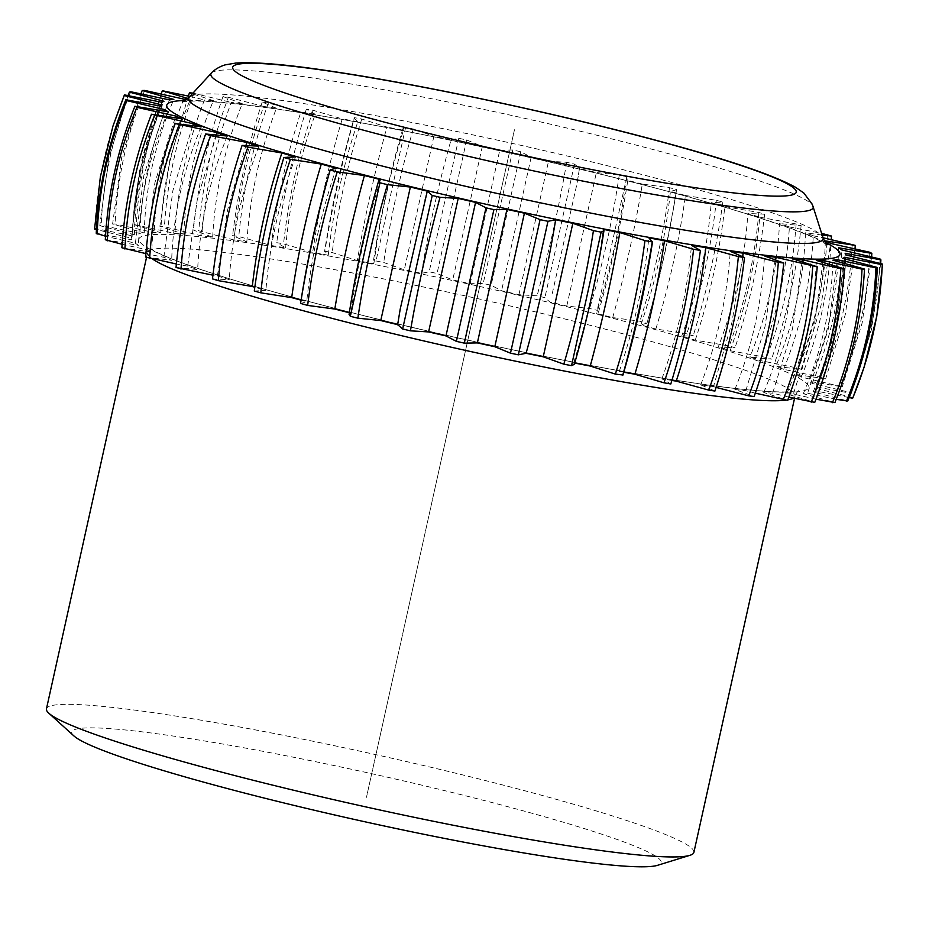 <?xml version="1.0" encoding="UTF-8"?>
<svg xmlns="http://www.w3.org/2000/svg" width="929" height="929" viewBox="0 0 929 929"><rect width="100%" height="100%" fill="white"/><g stroke="black" fill="none" stroke-linecap="round" stroke-linejoin="round"><path stroke-width="0.7" stroke-dasharray="4.64 3.48" d="M693.882 852.404A331.572 26.593 -167.5 0 0 512.448 787.502A331.572 26.593 -167.5 0 0 166.93 714.691A331.572 26.593 12.5 0 0 46.45 708.873M73.902 735.919A301.867 24.212 12.5 0 1 181.445 737.289A301.867 24.212 -167.5 0 1 514.178 808.393A301.867 24.212 -167.5 0 1 657.569 865.317M94.584 229.033L94.863 228.418L132.499 235.838A350.651 28.125 -167.5 0 1 134.368 234.782L99.786 225.642L101.191 225.294L139.931 233.411A350.651 28.125 -167.5 0 1 144.25 232.935L112.606 224.04L115.115 223.959L154.156 232.61A350.651 28.125 -167.5 0 1 160.833 232.726L132.777 224.261L174.896 233.458A350.651 28.125 -167.5 0 1 183.791 234.154L159.893 226.293L164.41 226.734L201.709 235.931A350.651 28.125 -167.5 0 1 212.66 237.197L193.395 230.09L198.794 230.798L234.062 239.972A350.651 28.125 -167.5 0 1 246.835 241.784L232.598 235.594L238.776 236.535L271.303 245.511A350.651 28.125 -167.5 0 1 285.633 247.834L276.714 242.666L283.542 243.828L312.655 252.433A350.651 28.125 -167.5 0 1 328.262 255.208L324.848 251.19L332.176 252.549L357.293 260.584A350.651 28.125 -167.5 0 1 373.853 263.766L373.191 262.419L376.013 260.968L383.7 262.489L404.301 269.816A350.651 28.125 -167.5 0 1 421.476 273.347L429.163 271.814L437.048 273.474L452.725 279.943A350.651 28.125 -167.5 0 1 470.167 283.728L483.219 283.508L491.151 285.273L501.567 290.742A350.651 28.125 -167.5 0 1 518.928 294.714L537.09 295.805L544.893 297.64L549.852 301.995A350.651 28.125 -167.5 0 1 566.771 306.082L589.671 308.463L597.196 310.332L598.45 312.33L596.592 313.479A350.651 28.125 -167.5 0 1 612.722 317.59L639.884 321.213L646.956 323.327C659.729 279.432 669.6 234.898 676.567 189.713L670.424 191.444C665.733 236.5 655.862 281.011 640.824 324.964A350.651 28.125 -167.5 0 1 655.839 329.017L686.728 333.813L693.243 335.624L681.654 336.217A350.651 28.125 -167.5 0 1 695.252 340.13L729.23 345.983L735.036 347.725L718.256 346.993A350.651 28.125 -167.5 0 1 730.159 350.686L766.53 357.502L771.511 359.117L749.889 357.084A350.651 28.125 -167.5 0 1 759.841 360.487L797.872 368.116L801.913 369.579L775.889 366.293A350.651 28.125 -167.5 0 1 783.704 369.324L822.606 377.604L825.649 378.893L795.747 374.422A350.651 28.125 -167.5 0 1 801.262 377.035L842.22 386.87L809.043 381.308A350.651 28.125 -167.5 0 1 812.143 383.433L850.43 392.514L851.289 393.362L815.511 386.801A350.651 28.125 -167.5 0 1 816.138 388.403L852.95 397.612L852.671 398.216M96.244 233.284L132.023 239.833A350.651 28.125 -167.5 0 1 131.395 238.23L96.442 229.521M105.314 239.763L138.491 245.337A350.651 28.125 -167.5 0 1 135.39 243.212L105.523 236.221M121.885 247.741L151.787 252.223A350.651 28.125 -167.5 0 1 146.271 249.611L122.117 244.304M145.621 257.066L171.644 260.341A350.651 28.125 -167.5 0 1 163.829 257.31L145.899 253.629M176.022 267.529L197.645 269.549A350.651 28.125 -167.5 0 1 187.693 266.147L176.371 263.999M212.497 278.921L229.277 279.641A350.651 28.125 -167.5 0 1 217.374 275.948L212.938 275.181M254.291 291.009L265.88 290.429A350.651 28.125 -167.5 0 1 254.813 287.247M300.555 303.562L306.709 301.67A350.651 28.125 -167.5 0 1 301.077 300.16M349.072 314.408L350.941 313.154A350.651 28.125 -167.5 0 1 349.327 312.748M400.202 309.136L397.682 324.651A350.651 28.125 -167.5 0 1 397.658 324.639L397.624 324.848M574.691 363.065A350.651 28.125 -167.5 0 1 573.681 362.867L574.319 364.319M623.765 372.239A350.651 28.125 -167.5 0 1 619.271 371.426L622.685 375.455M671.876 380.437A350.651 28.125 -167.5 0 1 661.901 378.811L670.819 383.967M716.12 387.405L713.472 386.661A350.651 28.125 -167.5 0 1 700.698 384.85L714.935 391.051M755.312 393.153L745.824 390.714A350.651 28.125 -167.5 0 1 734.874 389.448L754.139 396.544M788.837 397.101L772.638 393.188A350.651 28.125 -167.5 0 1 763.743 392.491L787.641 400.353M815.987 399.168L793.378 394.024A350.651 28.125 -167.5 0 1 786.7 393.919L814.756 402.373M836.216 399.331L807.603 393.234A350.651 28.125 -167.5 0 1 803.283 393.699L834.927 402.594M849.129 397.566L815.035 390.807A350.651 28.125 -167.5 0 1 813.165 391.852L847.747 400.991M612.722 317.59C625.101 272.94 634.971 228.429 642.322 184.07L669.484 187.693L676.579 189.562C669.449 234.05 659.59 278.549 646.979 323.083L640.824 324.964M552.279 293.471L576.932 183.977L579.452 168.474A350.651 28.125 12.5 0 1 596.372 172.562L619.271 174.942L626.796 176.812L628.074 178.705L626.192 179.959C620.444 224.725 610.574 269.236 596.592 313.479M328.262 255.208C333.465 209.06 343.335 164.549 357.862 121.687L354.158 118.111C341.384 162.006 331.502 206.552 324.535 251.736L324.848 251.19C332.512 205.553 342.371 161.054 354.448 117.669L361.776 119.028L386.894 127.064C375.107 170.437 365.236 214.947 357.293 260.584M246.835 241.784C250.156 195.357 260.015 150.846 276.436 108.263A350.651 28.125 12.5 0 0 263.662 106.452C248.519 149.209 238.648 193.72 234.062 239.972M212.66 237.197C215.226 190.677 225.085 146.178 242.26 103.676A350.651 28.125 12.5 0 0 231.309 102.411C215.226 145.029 205.367 189.539 201.709 235.931M183.791 234.154C185.754 187.6 195.624 143.089 213.391 100.634A350.651 28.125 12.5 0 0 204.496 99.937C187.6 142.462 177.741 186.973 174.896 233.458M160.833 232.726C162.354 186.172 172.213 141.661 190.433 99.206A350.651 28.125 12.5 0 0 187.159 99.124M183.756 99.089C166.21 141.556 156.339 186.067 154.156 232.61M144.25 232.935C145.493 186.427 155.352 141.916 173.851 99.415M169.531 99.891C151.473 142.346 141.603 186.845 139.931 233.411M134.368 234.782C135.506 188.355 145.377 143.844 163.968 101.261M162.099 102.318C143.705 144.796 133.834 189.295 132.499 235.838M131.395 238.23L139.547 170.843L160.403 106.08M161.623 106.312C143.054 148.861 133.184 193.371 132.023 239.833M135.39 243.212L143.728 175.976L164.375 111.132M168.091 111.817C149.534 154.469 139.664 198.969 138.491 245.337M146.271 249.611L154.922 182.595L175.221 117.669M181.387 118.703C163.016 161.495 153.157 206.006 151.787 252.223M163.829 257.31L172.899 190.561L192.709 125.589M201.245 126.82C183.234 169.798 173.363 214.309 171.644 260.341M187.693 266.147L197.273 199.77L216.469 134.786M227.245 136.029C209.757 179.216 199.898 223.726 197.645 269.549M217.374 275.948L227.535 210.14L245.953 145.307M258.877 146.12C242.063 189.551 232.204 234.05 229.277 279.641M295.48 156.908C279.49 200.594 269.619 245.093 265.88 290.429M336.31 168.149C321.271 212.114 311.401 256.613 306.709 301.67M380.542 179.634C366.56 223.889 356.69 268.388 350.941 313.154M427.282 191.13L424.855 199.642M573.681 362.867C587.116 319.82 596.975 275.309 603.281 229.347M619.271 371.426C633.799 328.576 643.669 284.065 648.872 237.905M661.901 378.811C677.427 336.112 687.297 291.601 691.501 245.291M700.698 384.85C717.118 342.278 726.977 297.768 730.299 251.341M742.736 256.52L731.855 322.862L713.472 386.661M734.874 389.448C752.049 346.947 761.908 302.448 764.474 255.928M775.227 259.621L765.02 326.555L745.824 390.714M763.743 392.491C781.51 350.036 791.38 305.525 793.343 258.97M802.122 261.664L792.495 328.889L772.638 393.188M786.7 393.919C804.92 351.464 814.779 306.953 816.301 260.399M822.897 262.257L813.746 329.656L793.378 394.024M803.283 393.699C821.782 351.208 831.641 306.698 832.883 260.178M837.145 261.304L828.378 328.785L807.603 393.234M813.165 391.852C831.757 349.269 841.628 304.77 842.766 258.332M844.589 258.785L836.065 326.3L815.035 390.807M816.138 388.403C834.648 345.704 844.519 301.193 845.738 254.883M845.111 253.28C843.95 299.753 834.079 344.264 815.511 386.801M812.143 383.433C830.398 340.571 840.257 296.061 841.744 249.913M838.643 247.788C837.47 294.145 827.6 338.655 809.043 381.308M801.262 377.035C819.088 333.976 828.947 289.465 830.863 243.514M825.347 240.901C823.988 287.119 814.118 331.63 795.747 374.422M783.704 369.324C800.937 326.056 810.808 281.545 813.305 235.815A350.651 28.125 12.5 0 0 805.489 232.773C803.771 278.816 793.9 323.327 775.889 366.293M759.841 360.487C776.342 316.963 786.213 272.464 789.441 226.966A350.651 28.125 12.5 0 0 779.489 223.575C777.236 269.398 767.377 313.909 749.889 357.084M730.159 350.686C745.778 306.895 755.649 262.396 759.759 217.165A350.651 28.125 12.5 0 0 747.857 213.473C744.93 259.063 735.071 303.574 718.256 346.993M695.252 340.13C709.884 296.061 719.754 251.55 724.852 206.61A350.651 28.125 12.5 0 0 711.254 202.696C707.515 248.031 697.644 292.53 681.654 336.217M655.839 329.017C669.379 284.657 679.25 240.158 685.439 195.496A350.651 28.125 12.5 0 0 670.424 191.444M642.322 184.07A350.651 28.125 12.5 0 0 626.192 179.959M566.771 306.082L596.372 172.562M518.928 294.714L548.528 161.193A350.651 28.125 12.5 0 0 531.167 157.222L501.567 290.742M470.167 283.728L499.767 150.208A350.651 28.125 12.5 0 0 482.325 146.422L452.725 279.943M421.476 273.347C428.943 227.605 438.813 183.094 451.076 139.826A350.651 28.125 12.5 0 0 433.901 136.296L404.301 269.816M373.853 263.766C380.158 217.816 390.017 173.305 403.453 130.257A350.651 28.125 12.5 0 0 386.894 127.064M285.633 247.834C289.836 201.523 299.707 157.013 315.233 114.313A350.651 28.125 12.5 0 0 300.903 111.991C286.794 154.922 276.935 199.433 271.303 245.511M357.862 121.687A350.651 28.125 12.5 0 0 342.255 118.912C329.284 162.052 319.413 206.552 312.655 252.433M242.26 103.676L222.995 96.57L228.395 97.278C212.207 139.989 202.348 184.499 198.794 230.798M228.395 97.278L263.662 106.452M315.233 114.313L306.326 109.146L313.143 110.307L342.255 118.912M403.453 130.257L402.814 128.794L405.613 127.447L413.3 128.98L433.901 136.296M451.076 139.826L458.763 138.293L466.648 139.965L482.325 146.422M499.767 150.208L512.82 149.987L520.751 151.752L531.167 157.222M548.528 161.193L566.69 162.285L574.494 164.119L579.51 168.277L576.932 183.977M685.439 195.496L716.329 200.292L722.843 202.104L711.254 202.696M724.852 206.61L758.83 212.462L764.637 214.204L747.857 213.473M759.759 217.165L796.13 223.982L801.112 225.596L779.489 223.575M789.441 226.966L821.631 233.353M822.177 235.072L805.489 232.773M813.305 235.815L823.036 237.778A324.976 26.058 -167.5 0 0 638.618 173.665A324.976 26.058 -167.5 0 0 306.651 104.036A324.976 26.058 12.5 0 0 189.168 97.231M190.433 99.206L187.89 98.497M189.922 96.407L204.496 99.937M213.391 100.634L192.315 93.806M192.953 93.109L231.309 102.411M276.436 108.263L262.199 102.074L268.376 103.014L300.903 111.991M306.326 109.146C293.192 152.333 283.322 196.843 276.714 242.666M313.143 110.307C298.534 153.239 288.675 197.749 283.542 243.828M361.776 119.028C348.12 162.11 338.249 206.621 332.176 252.549M405.613 127.447L376.013 260.968M413.3 128.98C400.666 172.248 390.795 216.759 383.7 262.489M458.763 138.293L429.163 271.814M466.648 139.965L437.048 273.474M512.82 149.987L483.219 283.508M520.751 151.752L491.151 285.273M566.69 162.285C559.049 206.644 549.19 251.155 537.09 295.805M574.494 164.119L544.893 297.64M619.271 174.942C612.687 219.569 602.816 264.08 589.671 308.463M626.796 176.812L597.196 310.332M669.484 187.693C663.887 232.587 654.028 277.097 639.884 321.213M716.329 200.292C711.626 245.43 701.755 289.941 686.728 333.813M722.843 202.104C716.735 246.859 706.876 291.369 693.243 335.624M758.83 212.462C754.917 257.856 745.058 302.366 729.23 345.983M764.637 214.204C759.481 259.214 749.61 303.725 735.036 347.725M796.13 223.982C792.901 269.584 783.031 314.095 766.53 357.502M801.112 225.596C796.803 270.862 786.933 315.361 771.511 359.117M827.472 234.596C824.778 280.407 814.907 324.906 797.872 368.116M831.234 239.496L821.062 305.235L801.913 369.579M852.207 244.083C849.907 290.08 840.048 334.579 822.606 377.604M855.017 248.821L845.262 314.71L825.649 378.893M869.858 252.282C867.791 298.406 857.92 342.917 840.257 385.802M871.611 256.903L862.17 322.874L842.22 386.87M880.042 258.994C878.056 305.235 868.185 349.734 850.43 392.514M880.692 263.592L871.448 329.586L851.289 393.362M864.156 367.071L852.95 397.612M124.463 94.909C106.742 137.724 96.871 182.235 94.863 228.418M128.005 95.548L108.53 159.277L99.786 225.642M130.792 91.774C113.071 134.508 103.2 179.018 101.191 225.294M140.918 93.794L121.664 157.593L112.606 224.04M144.715 90.438C127.145 133.114 117.275 177.613 115.115 223.959M161.147 93.957L142.242 157.814L132.777 224.261M165.931 90.926C148.675 133.579 138.804 178.078 136.331 224.446M188.297 96.024L169.856 159.916L159.893 226.293M194.01 93.214C177.218 135.889 167.359 180.389 164.41 226.734M222.995 96.57C207.968 139.443 198.109 183.954 193.395 230.09M262.199 102.074C248.078 145.087 238.219 189.586 232.598 235.594M268.376 103.014C252.932 145.818 243.061 190.329 238.776 236.535M514.469 129.735L366.467 797.326L514.469 129.735M794.527 398.425L795.015 396.207A331.572 26.593 -167.5 0 0 613.581 331.316A331.572 26.593 -167.5 0 0 268.075 258.494A331.572 26.593 12.5 0 0 147.583 252.676A331.572 26.593 12.5 0 0 152.786 259.191M146.538 257.403L147.583 252.676C147.606 248.391 147.2 246.173 146.352 246.022L153.122 250.389C164.247 256.358 184.232 264.068 213.089 273.509C320.621 309.16 547.135 361.149 683.256 381.366C730.589 388.519 764.567 392.05 785.179 391.957L798.952 390.703C798.116 390.482 796.803 392.317 795.015 396.207A331.572 26.593 -167.5 0 1 793.354 398.158M787.815 399.876A331.572 26.593 -167.5 0 1 785.795 400.167M263.522 245.093A343.01 27.51 -167.5 0 1 734.491 353.043A343.01 27.51 -167.5 0 1 684.011 381.54A343.01 27.51 12.5 0 1 213.043 273.59A343.01 27.51 12.5 0 1 263.522 245.093M825.219 242.364A344.775 27.649 -167.5 0 0 292.043 111.225A344.775 27.649 12.5 0 0 185.231 100.483M211.417 73.043A308.474 24.735 12.5 0 1 322.932 79.499A308.474 24.735 -167.5 0 1 638.049 145.598A308.474 24.735 -167.5 0 1 813.084 206.424M827.193 244.71L816.347 238.869C803.829 233.098 784.378 225.979 757.983 217.514C648.512 181.968 426.98 131.407 293.529 111.573C247.219 104.605 214.065 101.098 194.08 101.052L182.444 101.772M402.814 128.794C390.029 172.689 380.158 217.223 373.191 262.419M598.45 312.33C611.224 268.423 621.095 223.889 628.074 178.705"/><path stroke-width="1.39" d="M146.538 257.403L46.45 708.873A331.572 26.593 12.5 0 0 48.807 713.193A331.572 26.593 12.5 0 0 248.554 779.094A331.572 26.593 12.5 0 0 573.402 846.586A331.572 26.593 -167.5 0 0 689.922 855.319A331.572 26.593 -167.5 0 0 693.882 852.404L794.527 398.425M689.922 855.319L657.569 865.317A301.867 24.212 -167.5 0 1 551.489 857.374A301.867 24.212 12.5 0 1 255.742 795.921A301.867 24.212 12.5 0 1 73.902 735.919L48.807 713.193M96.442 229.521L94.584 229.033L100.367 176.742L112.978 126.042L124.265 95.304M105.523 236.221L96.244 233.284C98.416 187.217 108.287 142.718 125.845 99.763L161.623 106.312A350.651 28.125 12.5 0 1 160.996 104.71L124.184 95.513L124.463 94.909L162.099 102.318A350.651 28.125 12.5 0 1 163.968 101.261L129.386 92.122L130.792 91.774L169.531 99.891A350.651 28.125 12.5 0 1 173.851 99.415L142.207 90.519L144.715 90.438L183.756 99.089A350.651 28.125 12.5 0 1 187.159 99.124M122.117 244.304L105.314 239.763C107.799 193.859 117.669 149.36 134.914 106.243L168.091 111.817A350.651 28.125 12.5 0 1 164.99 109.692L126.704 100.611L125.845 99.763M145.899 253.629L121.885 247.741C124.846 202.034 134.705 157.524 151.485 114.221L181.387 118.703A350.651 28.125 12.5 0 1 175.871 116.09L136.877 107.323L134.914 106.243M176.371 263.999L145.621 257.066C149.186 211.568 159.045 167.057 175.221 123.545L201.245 126.82A350.651 28.125 12.5 0 1 193.429 123.789L151.485 114.221M212.938 275.181L176.022 267.529C180.331 222.263 190.201 177.753 205.634 134.008L227.245 136.029A350.651 28.125 12.5 0 1 217.293 132.626L175.221 123.545M254.813 287.247A350.651 28.125 -167.5 0 1 252.282 286.515L218.315 280.651L212.497 278.921C217.653 233.911 227.524 189.4 242.097 145.4L258.877 146.12A350.651 28.125 12.5 0 1 246.975 142.427L210.604 135.622L205.634 134.008M301.077 300.16A350.651 28.125 -167.5 0 1 291.694 297.617L260.805 292.832L254.291 291.009C260.399 246.255 270.269 201.756 283.891 157.489L295.48 156.908A350.651 28.125 12.5 0 1 281.882 152.995L247.915 147.13L242.097 145.4M349.327 312.748A350.651 28.125 -167.5 0 1 334.812 309.043L307.65 305.42L300.566 303.411C307.534 258.227 317.404 213.693 330.178 169.786L336.31 168.149A350.651 28.125 12.5 0 1 321.295 164.096L290.417 159.312L283.891 157.489M813.084 206.424A308.474 24.735 -167.5 0 1 701.07 202.208A308.474 24.735 12.5 0 1 373.388 132.824A308.474 24.735 12.5 0 1 211.417 73.043C211.51 72.404 217.34 67.109 225.317 64.844L235.652 63.079C255.521 61.709 288.989 64.658 336.043 71.963C425.47 85.422 560.001 114.232 658.905 141.069C727.093 159.37 772.638 174.768 795.538 187.275L803.864 193.058L812.329 204.357L823.024 237.754L855.249 245.372L825.347 240.901A350.651 28.125 12.5 0 1 830.863 243.514L869.858 252.282L871.82 253.362L838.643 247.788A350.651 28.125 12.5 0 1 841.744 249.913L880.042 258.994L880.889 259.841L845.111 253.28A350.651 28.125 12.5 0 1 845.738 254.883L882.55 264.091L882.271 264.695L844.635 257.287A350.651 28.125 12.5 0 1 842.766 258.332L877.348 267.471L875.942 267.819L837.203 259.714A350.651 28.125 12.5 0 1 832.883 260.178L864.527 269.073L862.019 269.155L822.978 260.503A350.651 28.125 12.5 0 1 816.301 260.399L844.356 268.853L840.803 268.678L802.238 259.667A350.651 28.125 12.5 0 1 793.343 258.97L817.241 266.832L775.425 257.194A350.651 28.125 12.5 0 1 764.474 255.928L783.739 263.023L778.339 262.326L743.072 253.152A350.651 28.125 12.5 0 1 730.299 251.341L744.535 257.53L738.358 256.59L705.831 247.613A350.651 28.125 12.5 0 1 691.501 245.291L700.42 250.447L693.591 249.286L664.479 240.692A350.651 28.125 12.5 0 1 648.872 237.905L652.286 241.935L644.958 240.576L619.84 232.529A350.651 28.125 12.5 0 1 603.281 229.347L603.943 230.706C596.975 275.89 587.105 320.435 574.319 364.319L571.521 365.666L563.833 364.145L543.233 356.817A350.651 28.125 -167.5 0 1 526.058 353.299L518.37 354.82L510.486 353.159L494.809 346.703A350.651 28.125 -167.5 0 1 477.367 342.906L464.314 343.126L456.383 341.361L445.966 335.903A350.651 28.125 -167.5 0 1 428.606 331.92L410.444 330.829L402.64 328.994L397.682 324.651A350.651 28.125 -167.5 0 1 380.762 320.551L357.862 318.171L350.338 316.313L349.072 314.408C356.039 269.236 365.91 224.69 378.684 180.795L380.542 179.634A350.651 28.125 12.5 0 1 364.412 175.523L337.25 171.9L330.155 170.042C317.544 214.564 307.685 259.075 300.555 303.562M622.685 375.455C634.762 332.071 644.621 287.56 652.286 241.935L652.599 241.389C645.632 286.573 635.75 331.107 622.976 375.002L615.358 374.097L590.24 366.049A350.651 28.125 -167.5 0 1 574.691 363.065M700.42 250.447C693.812 296.281 683.941 340.78 670.819 383.967L663.991 382.806L634.879 374.213A350.651 28.125 -167.5 0 1 623.765 372.239M744.535 257.53C738.915 303.528 729.056 348.038 714.935 391.051L708.757 390.11L676.231 381.122A350.651 28.125 -167.5 0 1 671.876 380.437M783.739 263.023C779.025 309.171 769.166 353.67 754.139 396.544L748.739 395.847L716.12 387.405M817.241 266.832C813.328 313.085 803.457 357.584 787.641 400.353L755.312 393.153M844.356 268.853C841.117 315.186 831.246 359.686 814.756 402.373L788.837 397.101M864.527 269.073C861.822 315.43 851.963 359.941 834.927 402.594L815.987 399.168M877.348 267.471C875.037 313.839 865.166 358.339 847.747 400.991L836.216 399.331M852.95 397.612L852.671 398.216L849.129 397.566M160.403 106.08L160.996 104.71M164.375 111.132L164.99 109.692M175.221 117.669L175.871 116.09M192.709 125.589L193.429 123.789M216.469 134.786L217.293 132.626M245.953 145.307L246.975 142.427M252.282 286.515C257.379 241.575 267.25 197.064 281.882 152.995M291.694 297.617C297.884 252.967 307.754 208.456 321.295 164.096M334.812 309.043C342.162 264.684 352.033 220.185 364.412 175.523M380.762 320.551L410.363 187.043A350.651 28.125 12.5 0 0 427.282 191.13L432.24 195.473L402.64 328.994M427.282 191.13L400.202 309.136L397.624 324.848M428.606 331.92L458.206 198.4A350.651 28.125 12.5 0 0 475.567 202.383L445.966 335.903M477.367 342.906L506.967 209.397A350.651 28.125 12.5 0 0 524.409 213.182L494.809 346.703M526.058 353.299C538.321 310.019 548.191 265.52 555.658 219.778A350.651 28.125 12.5 0 0 572.833 223.297L543.233 356.817M619.84 232.529C611.897 278.177 602.027 322.677 590.24 366.049M664.479 240.692C657.72 286.562 647.85 331.072 634.879 374.213M705.831 247.613C700.199 293.692 690.34 338.191 676.231 381.122M743.072 253.152L742.736 256.52M775.425 257.194L775.227 259.621M802.238 259.667L802.122 261.664M822.978 260.503L822.897 262.257M837.203 259.714L837.145 261.304M844.635 257.287L844.589 258.785M821.631 233.353L831.513 236.059L822.177 235.072M603.943 230.706L601.121 232.157L593.434 230.624L572.833 223.297M555.658 219.778L547.971 221.299L540.086 219.639L524.409 213.182M506.967 209.397L493.914 209.617L485.983 207.841L475.567 202.383M458.206 198.4L440.044 197.308L432.24 195.473M410.363 187.043L387.463 184.662L379.938 182.792L378.684 180.795M112.978 126.042L124.463 94.909M187.89 98.497L162.378 90.74L189.922 96.407M192.315 93.806L189.493 92.772L194.01 93.214M831.513 236.059L831.234 239.496M855.249 245.372L855.017 248.821M871.82 253.362L871.611 256.903M880.889 259.841L880.692 263.592M882.55 264.091L876.767 316.371L864.156 367.071L852.88 397.821M882.271 264.695C880.262 310.89 870.392 355.389 852.671 398.216M875.942 267.819C873.934 314.107 864.063 358.617 846.342 401.34M862.019 269.155C859.859 315.5 849.989 360.011 832.419 402.675M840.803 268.678C838.33 315.036 828.459 359.546 811.203 402.187M812.724 266.379C809.774 312.725 799.915 357.235 783.124 399.9M778.339 262.326C774.786 308.614 764.927 353.125 748.739 395.847M738.358 256.59C734.073 302.796 724.214 347.295 708.757 390.11M693.591 249.286C688.459 295.364 678.6 339.875 663.991 382.806M644.958 240.576C638.885 286.504 629.014 331.003 615.358 374.097M601.121 232.157L571.521 365.666M593.434 230.624C586.338 276.366 576.468 320.865 563.833 364.145M547.971 221.299L518.37 354.82M540.086 219.639L510.486 353.159M493.914 209.617L464.314 343.126M485.983 207.841L456.383 341.361M440.044 197.308C427.944 241.958 418.085 286.469 410.444 330.829M387.463 184.662C374.317 229.045 364.447 273.544 357.862 318.171M379.938 182.792L350.338 316.313M337.25 171.9C323.106 216.027 313.247 260.526 307.65 305.42M290.417 159.312C275.379 203.172 265.508 247.683 260.805 292.832M247.915 147.13C232.076 190.759 222.217 235.269 218.315 280.651M210.604 135.622C194.103 179.018 184.244 223.529 181.004 269.143M179.262 125.009C162.227 168.207 152.356 212.718 149.662 258.529M154.528 115.51C137.086 158.534 127.227 203.045 124.927 249.03M136.877 107.323C119.214 150.208 109.343 194.707 107.276 240.843M126.704 100.611C108.948 143.38 99.089 187.89 97.104 234.131M129.386 92.122L128.005 95.548M142.207 90.519L140.918 93.794M162.378 90.74L161.147 93.957M189.493 92.772L188.297 96.024M152.786 259.191A331.572 26.593 12.5 0 0 674.535 390.401A331.572 26.593 -167.5 0 0 785.795 400.167M793.354 398.158A331.572 26.593 -167.5 0 1 787.815 399.876M185.231 100.483A344.775 27.649 12.5 0 0 309.763 160.334A344.775 27.649 12.5 0 0 714.691 248.38A344.775 27.649 -167.5 0 0 825.219 242.364M182.444 101.772C183.419 101.83 185.661 100.309 189.168 97.231A324.976 26.058 12.5 0 0 359.802 160.218A324.976 26.058 12.5 0 0 705.018 233.307A324.976 26.058 -167.5 0 0 823.024 237.754C824.778 241.842 826.171 244.164 827.193 244.71M337.541 72.311A288.664 23.155 12.5 0 0 295.05 96.291A288.664 23.155 12.5 0 0 691.397 187.147A288.664 23.155 -167.5 0 0 733.887 163.167A288.664 23.155 -167.5 0 0 337.541 72.311M211.417 73.043L189.168 97.231"/></g></svg>
